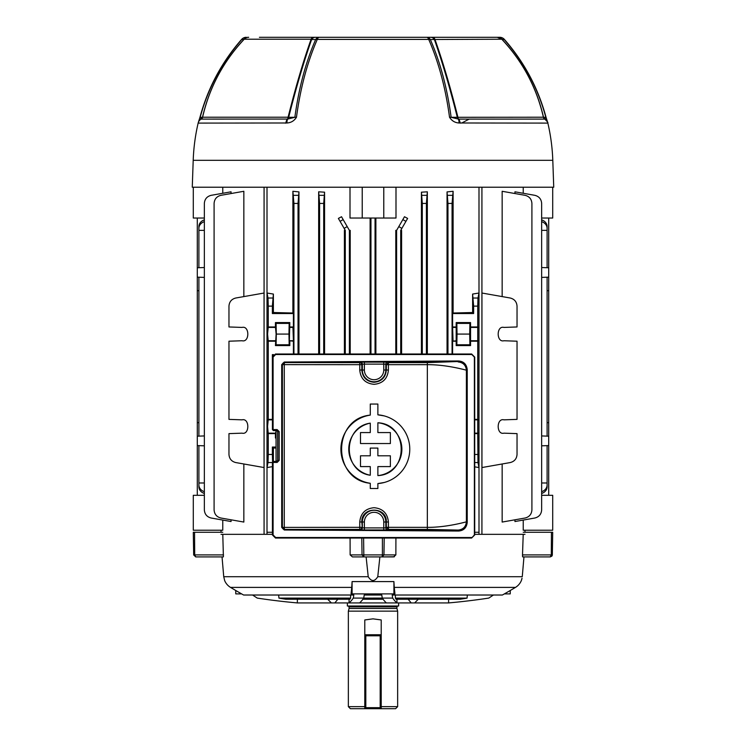<?xml version="1.0" encoding="UTF-8"?>
<svg xmlns="http://www.w3.org/2000/svg" width="746" height="746" viewBox="0 0 746 746"><rect width="100%" height="100%" fill="white"/><g stroke="black" fill="none" stroke-linecap="round" stroke-linejoin="round"><path stroke-width="1.12" d="M197.298 218.037L197.298 495.307M197.298 267.767L204.348 267.525L198.893 267.711L198.893 230.365L204.348 230.365M197.298 436.186L204.348 435.934M197.298 422.684L198.893 422.637M548.702 218.037L548.702 277.158L541.652 277.409L547.107 277.214L547.107 436.13M548.702 277.158L548.702 445.576L541.652 445.819M547.107 290.707L548.702 290.66M272.411 466.67L267.031 467.546L267.031 293.029L273.381 294.064L272.365 306.112L268.252 306.112L268.252 326.962L267.572 334.077L268.252 341.202L268.252 419.383L267.572 426.507L268.252 433.622L268.252 454.473L272.365 454.473L272.598 462.557M276.057 431.272L275.442 433.622L275.442 438.005L276.057 437.24M293.411 354.005L293.411 341.202L289.364 340.745L289.821 322.58L275.442 322.58L275.442 326.962L268.252 326.962M293.411 341.202L292.954 327.419L289.364 327.419M289.821 341.202L289.821 345.575L275.442 345.575L276.123 334.077L275.442 326.962M344.41 354.005L344.41 230.365L345.277 230.365L338.376 218.419L341.519 216.741L349.38 230.365L349.38 354.005M349.38 230.365L350.21 230.365L350.21 354.005M324.566 354.005L324.566 192.188L323.708 203.425L323.708 354.005M323.708 203.425L319.596 203.425L318.663 191.815L318.663 354.005M318.663 191.815L324.566 192.188M272.411 534.332L221.012 534.332M276.057 447.982L273.381 448.066L273.381 461.42M273.381 294.064L273.381 312.518L292.889 313.022L292.889 191.284L298.95 191.909L298.95 354.005M370.119 218.037L370.119 354.005M350.005 187.227L350.005 218.037L362.22 218.037L362.22 187.227M267.003 187.227L267.003 534.332M524.988 534.332L474.717 534.332M478.997 534.332L478.997 187.227M383.78 187.227L383.78 218.037L395.995 218.037L395.995 187.227M375.881 354.005L375.881 218.037M447.05 191.909L453.111 191.284L452.076 203.425L447.964 203.425L447.05 191.909L447.05 354.005M472.619 294.064L478.969 293.029L477.981 298.018L477.748 306.112L473.635 306.112L472.619 294.064L472.619 312.518L453.111 313.022L453.111 191.284M474.717 433.622L477.748 433.622L477.981 462.557L478.969 467.546L478.969 293.029M478.969 467.546L474.717 466.847M401.59 354.005L401.59 230.365L400.723 230.365L400.723 354.005M396.62 354.005L396.62 230.365L395.79 230.365L395.79 354.005M396.62 230.365L404.481 216.741L407.624 218.419L400.723 230.365M421.434 354.005L421.434 192.188L427.337 191.815L427.337 354.005M231.055 519.813L231.055 521.529L211.137 518.013C206.95 516.931 204.684 514.236 204.348 509.919L204.348 203.425C204.684 199.107 206.95 196.412 211.137 195.331L231.055 191.815L231.055 193.531M222.765 193.279L222.765 187.227M222.765 520.065L222.765 530.22L193.289 530.22L193.289 495.307L204.348 495.307M242.049 433.165C249.733 435.17 249.733 417.835 242.049 419.839C249.733 417.835 249.733 435.17 242.049 433.165L228.966 433.622L228.966 454.473C229.302 458.781 231.568 461.485 235.755 462.557L264.056 467.546L264.056 293.029L235.755 298.018C231.568 299.099 229.302 301.794 228.966 306.112L228.966 326.962L242.049 327.419C249.733 325.415 249.733 342.74 242.049 340.745C249.733 342.74 249.733 325.415 242.049 327.419M243.849 296.6L243.849 191.284L220.881 195.331C216.685 196.412 214.428 199.107 214.093 203.425L214.093 509.919C214.428 514.236 216.685 516.931 220.881 518.013L243.849 522.06L243.849 463.984M477.748 306.112L477.748 433.622M473.635 306.112L473.635 313.544L472.619 312.518M453.111 313.022L452.589 313.544L473.635 313.544M452.589 313.544L452.589 326.962L456.179 326.962L456.179 322.58L470.558 322.58L470.558 326.962L477.748 326.962M517.034 306.112L517.034 326.962L503.951 327.419C496.267 325.415 496.267 342.74 503.951 340.745L517.034 341.202L517.034 419.383L503.951 419.839C496.267 417.835 496.267 435.17 503.951 433.165L517.034 433.622L517.034 454.473C516.698 458.781 514.432 461.485 510.245 462.557L481.944 467.546L481.944 293.029L510.245 298.018C514.432 299.099 516.698 301.794 517.034 306.112M276.057 447.04L272.365 447.04L272.365 454.473M276.057 438.005L275.442 438.005M275.442 433.622L268.252 433.622M273.381 448.066L272.365 447.04M268.252 306.112L268.019 298.018L267.031 293.029M267.031 467.546L268.019 462.557L268.252 454.473M242.049 419.839L228.966 419.383L228.966 341.202L242.049 340.745M204.348 221.674A8.215 7.115 180 0 0 198.893 228.379L198.893 230.365M198.893 228.379L198.893 226.597A8.215 7.115 -0 0 1 204.348 219.893M197.298 277.158L204.348 277.409L198.893 277.214L198.893 436.13M198.893 290.707L197.298 290.66M502.151 296.6L502.151 191.284L525.119 195.331C529.315 196.412 531.572 199.107 531.907 203.425L531.907 509.919C531.572 514.236 529.315 516.931 525.119 518.013L502.151 522.06L502.151 463.984M514.945 519.813L514.945 521.529L534.863 518.013C539.05 516.931 541.316 514.236 541.652 509.919L541.652 203.425C541.316 199.107 539.05 196.412 534.863 195.331L514.945 191.815L514.945 193.531M541.652 495.307L552.711 495.307L552.711 530.22L523.235 530.22L523.235 520.065M523.235 187.227L523.235 193.279M548.702 267.767L541.652 267.525L547.107 267.711L547.107 230.365L541.652 230.365M541.652 219.893A8.215 7.115 -0 0 1 547.107 226.597L547.107 228.379A8.215 7.115 180 0 0 541.652 221.674M547.107 230.365L547.107 228.379M541.652 482.979L547.107 482.979L547.107 486.746A8.215 7.115 180 0 1 541.652 493.451M547.107 445.632L547.107 482.979M548.702 422.684L547.107 422.637M548.702 445.576L548.702 495.307M375.051 218.037L375.051 354.005M370.949 218.037L370.949 354.005M345.277 230.365L345.277 354.005M198.893 445.632L198.893 482.979L204.348 482.979M204.348 493.451A8.215 7.115 180 0 1 198.893 486.746L198.893 482.979M298.95 191.909L298.036 203.425L298.036 354.005M447.964 203.425L447.964 354.005M319.596 203.425L319.596 354.005M427.337 191.815L426.404 203.425L422.292 203.425L422.292 354.005M422.292 203.425L421.434 192.188M426.404 203.425L426.404 354.005M474.717 419.383L477.748 419.383M452.589 354.005L452.589 341.202L456.179 341.202L456.179 345.575L470.558 345.575L470.558 341.202L477.748 341.202M456.179 341.202L456.179 326.962M456.179 345.575L456.832 344.764L457.046 334.077L456.832 323.4L456.179 322.58M470.558 341.202L470.558 326.962M470.558 345.575L469.905 344.764L469.691 334.077L469.905 323.4L470.558 322.58M273.642 354.62L272.365 354.62L272.411 405.964M275.442 341.202L268.252 341.202M272.411 419.383L268.252 419.383M272.365 306.112L272.365 313.544L293.411 313.544L293.411 326.962L289.821 326.962M452.076 203.425L452.076 354.005M452.589 341.202L456.636 340.745M452.589 326.962L453.046 340.745M298.036 203.425L293.924 203.425L293.924 354.005M293.924 203.425L292.889 191.284M292.889 313.022L293.411 313.544M273.008 355.264L272.365 354.62M272.365 313.544L273.381 312.518M541.652 491.67A8.215 7.115 0 0 0 547.107 484.975M198.893 484.975A8.215 7.115 0 0 0 204.348 491.67M456.832 323.4L469.905 323.4M457.046 334.077L469.691 334.077M456.832 344.764L469.905 344.764M275.442 345.575L276.095 344.764L276.309 334.077L276.095 323.4L275.442 322.58M289.821 345.575L289.168 344.764L276.095 344.764M289.168 344.764L288.954 334.077L276.309 334.077M288.954 334.077L289.168 323.4L276.095 323.4M289.168 323.4L289.821 322.58M503.951 340.745C496.267 342.74 496.267 325.415 503.951 327.419M503.951 419.839C496.267 417.835 496.267 435.17 503.951 433.165M552.711 187.227L552.711 218.037L541.652 218.037M204.348 218.037L193.289 218.037L193.289 187.227M383.78 218.037L362.22 218.037M548.702 436.186L541.652 435.934M197.298 445.576L204.348 445.819M264.075 187.227L264.075 534.332M481.925 187.227L481.925 534.332M348.251 606.004L349.072 606.834L396.928 606.834L396.928 608.456L349.072 608.456L348.354 611.142L348.354 706.648L364.785 706.648M396.928 608.456L397.646 611.142L348.354 611.142M398.625 602.927L398.625 606.004L347.375 606.004L347.375 602.927M348.354 706.648L350.406 708.7L364.785 708.7L364.785 619.954L373 618.854L381.215 619.954L381.215 708.7L395.594 708.7L397.646 706.648L381.215 706.648M364.785 708.7L381.215 708.7M350.629 595.019L350.611 598.124A563.995 49.152 90 0 1 349.977 599.225L285.709 599.225A564.806 564.806 0 0 1 278.939 598.124L278.659 595.019M297.393 599.225L297.328 602.927A972.29 796.448 -90 0 1 257.23 598.087L252.586 595.019M353.315 598.087L363.731 598.087A972.551 84.764 90 0 1 359.591 602.927L349.053 602.927A972.29 84.736 -90 0 0 353.315 598.087L353.809 595.019L243.606 595.019A564.806 564.806 0 0 1 230.533 587.4A14.379 14.379 0 0 1 224.658 580.584L223.735 576.705L368.226 576.705L366.118 556.917M493.414 595.019L488.77 598.087A972.29 796.448 90 0 1 448.672 602.927L414.636 602.927L418.329 599.225M392.685 598.087A972.29 84.736 90 0 0 396.947 602.927L386.409 602.927A972.551 84.764 -90 0 1 382.269 598.087L363.712 598.124L364.216 595.019L381.784 595.019L382.269 598.087L392.685 598.087L392.191 595.019L502.394 595.019A564.806 564.806 0 0 0 515.467 587.4A14.379 14.379 0 0 0 521.342 580.584L522.023 578.253M230.533 587.4L351.739 587.4L351.049 593.891L394.951 593.891L394.261 587.4L515.467 587.4M379.882 556.917L377.774 576.705C374.595 581.768 371.415 581.768 368.226 576.705M351.739 587.4L352.084 581.591L393.916 581.591L394.261 587.4M222.784 534.332L223.399 556.796M267.003 532.271L272.411 532.271M395.912 538.025L395.865 554.903L393.562 556.917L352.438 556.917L350.135 554.903L350.088 538.025M223.287 556.917L195.741 556.917L222.038 556.917L223.735 576.705M522.023 578.271L521.715 579.474M521.715 579.493L521.342 580.584M363.591 538.025L363.852 556.917L362.052 554.903L382.409 554.903L382.148 556.917L394.392 556.786M522.48 555.835L522.517 556.357M474.717 532.271L478.997 532.271M377.774 576.705L522.265 576.705L523.962 556.917L522.713 556.917L522.508 554.903L523.216 534.332M396.956 599.225L396.956 602.927L414.636 602.927M395.389 598.124L467.061 598.124A564.806 564.806 0 0 1 460.291 599.225L396.023 599.225A563.995 49.152 -90 0 1 395.389 598.124L395.371 595.019M359.591 602.927L386.409 602.927M297.393 602.927L349.044 602.927L349.044 599.225M408.146 599.225L411.177 602.927M362.92 599.225L383.08 599.225M327.671 599.225L331.364 602.927M334.823 602.927L337.854 599.225M278.939 598.124L350.611 598.124M193.69 555.024L194.706 554.903L195.741 556.917L193.68 554.903L193.289 532.271L222.774 532.271M523.226 532.271L552.711 532.271L552.32 554.903L550.259 556.917L522.713 556.917L550.259 556.917L551.919 556.087M393.916 581.591L393.916 593.891M352.084 581.591L352.084 593.891M504.38 593.891L510.236 593.891L510.236 590.506M235.764 590.506L235.764 593.891L241.62 593.891M552.152 555.667L552.31 555.043M550.259 556.917L551.294 554.903L551.443 532.271M259.421 37.3L499.755 37.3A6.164 5.819 90 0 1 504.231 39.519L502.133 39.491C522.927 61.862 536.719 87.795 543.517 117.299L545.83 117.299C537.969 88.177 524.102 62.254 504.231 39.519L504.38 39.389C524.261 62.132 538.146 88.084 546.025 117.243L544.813 119.062A2.872 2.872 0 0 1 543.396 117.206L543.517 117.299A2.872 2.77 90 0 0 544.813 119.062L544.813 119.062A6.164 6.052 164.1 0 1 547.75 122.698L546.025 117.243M408.23 37.3L486.578 37.3M351.636 37.3L394.364 37.3M341.099 37.3L337.77 37.3M547.564 122.185L547.853 123.099L459.023 122.987C454.911 122.736 451.75 120.824 449.53 117.243C445.614 88.103 438.667 62.151 428.708 39.398L317.292 39.398A6.164 3.525 -156.2 0 0 315.661 39.519A6.164 4.672 -90 0 1 319.251 37.3A6.164 2.602 90 0 0 317.292 39.398C307.333 62.151 300.386 88.103 296.47 117.243C294.25 120.824 291.089 122.736 286.977 122.987L198.147 123.099A6.164 6.164 0 0 1 201.178 119.099L287.732 119.062A2.872 2.042 90 0 0 288.683 117.299L294.866 117.299C298.773 88.177 305.711 62.254 315.661 39.519L311.623 39.491C303.734 61.862 296.087 87.795 288.683 117.299L288.096 117.206C295.491 87.599 303.156 61.601 311.101 39.221L244.222 39.221A6.164 6.164 0 0 1 248.688 37.3M315.204 37.3A6.164 4.681 -90 0 0 311.623 39.491L311.101 39.221A6.164 2.965 -90 0 1 313.245 37.3M286.977 122.987A6.164 2.76 78.5 0 1 287.732 119.062L294.866 117.299A6.164 1.38 7.6 0 1 296.47 117.243M285.261 123.099L285.877 123.099A6.164 3.068 90 0 1 287.397 119.099A2.872 1.436 90 0 0 288.096 117.206L202.604 117.206L201.178 119.099A6.164 6.052 -164.1 0 0 198.259 122.68M432.755 37.3A6.164 2.965 90 0 1 434.899 39.221C442.788 61.442 450.463 87.441 457.904 117.206A2.872 1.436 -90 0 0 458.603 119.099L544.822 119.099A6.164 6.164 90 0 1 547.853 123.099A193.708 193.708 0 0 1 552.795 160.325L553.737 187.227L192.263 187.227L193.205 160.325A193.708 193.708 0 0 1 198.147 123.099M430.796 37.3A6.164 4.681 90 0 1 434.377 39.491L430.339 39.519C440.289 62.254 447.227 88.177 451.134 117.299L457.317 117.299C449.857 87.627 442.21 61.694 434.377 39.491L501.778 39.221C522.676 61.47 536.551 87.459 543.396 117.206L457.317 117.299A2.872 2.042 -90 0 0 458.268 119.062L458.603 119.099A6.164 3.068 -90 0 1 460.123 123.099L461.802 122.987L469.141 119.099M241.62 39.389L241.629 39.398A6.164 6.164 0 0 1 246.245 37.3A6.164 5.819 -90 0 0 241.769 39.519L241.62 39.389C221.739 62.132 207.854 88.084 199.975 117.243L201.187 119.062A2.872 2.872 -90 0 0 202.604 117.206L202.483 117.299C209.374 87.627 223.166 61.694 243.867 39.491L241.769 39.519C221.898 62.254 208.031 88.177 200.17 117.299L202.483 117.299A2.872 2.77 -90 0 1 201.187 119.062L201.178 119.099M244.25 39.221L243.867 39.491A6.164 5.809 -90 0 1 248.306 37.3M449.53 117.243A6.164 1.38 -7.6 0 1 451.134 117.299L458.268 119.062A6.164 2.76 -78.5 0 1 459.023 122.987M497.694 37.3A6.164 5.809 90 0 1 502.133 39.491L501.75 39.221M547.825 122.987A6.164 6.052 164.1 0 0 547.76 122.726L547.76 122.736C546.697 121.971 550.156 124.507 544.822 119.099M430.339 39.519A6.164 3.525 156.2 0 0 428.708 39.398A6.164 2.602 90 0 0 426.749 37.3A6.164 4.672 90 0 1 430.339 39.519M380.19 708.7L365.81 708.7L380.19 708.7A1.026 1.026 0 0 0 381.215 707.674A1.026 1.026 0 0 1 380.19 708.7A1.026 1.026 0 0 0 381.215 707.674L380.19 707.674L380.19 635.788L365.81 635.788L365.81 707.674L380.19 707.674L380.19 708.7M365.81 634.762L380.19 634.762L365.81 634.762A1.026 1.026 0 0 0 364.785 635.788L365.81 635.788L365.81 634.762A1.026 1.026 0 0 0 364.785 635.788A1.026 1.026 0 0 1 365.81 634.762M364.785 707.674A1.026 1.026 0 0 0 365.81 708.7L365.81 707.674L364.785 707.674A1.026 1.026 0 0 0 365.81 708.7M381.215 635.788A1.026 1.026 0 0 0 380.19 634.762A1.026 1.026 0 0 1 381.215 635.788L380.19 635.788L380.19 634.762M276.057 430.61L276.057 461.42M370.277 475.249C342.339 471.491 342.302 426.926 370.277 423.15A26.53 26.53 0 0 0 370.277 475.249L370.277 466.586L360.495 466.586L360.495 455.797L370.277 455.797L370.277 448.085L377.877 448.085L377.877 455.797L390.372 455.797L390.372 466.586L377.877 466.586L377.877 475.603A26.53 26.53 0 0 0 377.877 422.786L377.877 432.568L390.372 432.568L390.372 443.534L360.495 443.534L360.495 432.568L370.277 432.568L370.277 423.15M387.883 362.136L388.377 362.64L427.346 362.621L458.622 361.493L284.422 362.547L282.38 364.617L282.38 527.413L284.422 529.483L458.622 530.527C463.508 530.21 466.259 527.487 466.884 522.368L466.884 369.662C466.278 364.552 463.518 361.829 458.622 361.493L458.454 360.98C463.658 361.344 466.586 364.235 467.229 369.662L467.229 522.368C466.595 527.786 463.667 530.676 458.454 531.04L458.165 530.08L427.346 529.408L388.377 529.39L387.883 529.884A2.052 2.052 45 0 1 385.822 527.832L383.77 527.907L383.77 522.004L385.822 522.004L385.822 527.832L386.325 527.329L427.449 527.357C447.441 527.478 467.136 521.51 466.381 521.864L466.381 370.165C467.136 370.52 447.441 364.552 427.449 364.673L386.325 364.691L385.822 364.197A2.052 2.052 -45 0 1 387.883 362.136L360.271 362.136A2.052 2.052 -135 0 1 362.332 364.197L364.384 364.123L364.384 370.025A9.698 9.698 0 0 0 374.072 379.714A9.698 9.698 0 0 0 383.77 370.025L383.77 364.123L385.822 364.197L385.822 370.025L383.77 370.025M388.405 370.025L385.822 370.025A11.749 11.749 0 0 1 374.072 381.775A11.749 11.749 0 0 1 362.332 370.025L361.829 370.025C362.556 377.467 366.64 381.551 374.072 382.278C381.514 381.551 385.598 377.467 386.325 370.025L386.325 364.691L388.377 362.64L388.405 370.025C387.556 378.716 382.773 383.491 374.072 384.33C365.381 383.491 360.607 378.726 359.749 370.025L359.777 364.691L284.273 364.626L284.273 527.403L359.749 527.329L359.749 522.004C360.598 513.313 365.381 508.539 374.072 507.7C382.773 508.539 387.547 513.304 388.405 522.004L388.377 529.39L386.325 527.329L386.325 522.004C387.071 506.18 361.064 506.217 361.829 522.004L362.332 527.832L362.332 522.004A11.749 11.749 0 0 1 374.072 510.255A11.749 11.749 0 0 1 385.822 522.004L388.405 522.004M370.277 483.287C332.129 479.837 332.017 418.618 370.277 415.112A34.465 34.465 0 0 0 370.277 483.287L370.277 488.499L377.877 488.499L377.877 483.567A34.465 34.465 0 0 0 409.778 449.195A34.465 34.465 0 0 0 377.877 414.832L384.218 415.904M471.631 538.025L474.372 534.947L474.372 357.082L471.798 354.518L275.656 354.518L273.092 357.082L273.092 429.584L277.148 429.584L276.813 430.61L273.437 430.61L272.411 429.584L272.411 357.082L275.488 354.005L471.631 354.005L474.717 357.082L474.717 534.947L471.631 538.025L275.488 538.025L272.411 534.947L272.411 462.445L273.437 461.42L276.813 461.42L277.829 460.394L277.829 431.636L276.645 430.61M276.645 461.42L277.661 460.394L277.661 431.636M384.237 482.485L377.877 483.567M458.454 531.04L284.254 529.996L281.708 527.413L281.708 364.617L284.254 362.034L284.45 362.575L359.777 362.64L360.271 362.136M383.77 522.004A9.698 9.698 0 0 0 374.072 512.306A9.698 9.698 0 0 0 364.384 522.004L364.384 527.907L362.332 527.832A2.052 2.052 -45 0 1 360.271 529.884L359.777 529.39A2.052 2.052 -45 0 0 361.829 527.329L359.777 527.329L359.777 529.39L284.45 529.455L284.254 529.996M364.384 370.025L362.332 370.025L362.332 364.197L361.829 364.691A2.052 2.052 -135 0 0 359.777 362.64L359.749 364.691L361.829 364.691L361.829 370.025L359.777 370.025M281.708 527.413L282.398 527.403L282.398 364.626L284.273 364.626L284.45 362.575A2.052 2.052 135 0 0 282.398 364.626L281.708 364.617M282.398 527.403A2.052 2.052 45 0 0 284.45 529.455L284.273 527.403L282.398 527.403M377.877 414.832L377.877 404.052L370.277 404.052L370.277 415.112M377.877 422.786C408.911 424.092 408.985 474.269 377.877 475.603M471.798 354.518L471.631 354.005M275.656 354.518L275.488 354.005M275.488 538.025L275.656 537.512L471.798 537.512M272.411 429.584L273.092 429.584L273.437 430.61M276.813 430.61L277.829 431.636L279.19 431.636L277.148 429.584M279.19 431.636L279.19 460.394L277.148 462.445L276.813 461.42M277.148 462.445L273.092 462.445L273.437 461.42M275.899 433.165L267.795 433.165M292.954 340.745L289.364 340.745M275.899 340.745L267.795 340.745M401.87 228.379L398.793 226.597M347.207 226.597L344.13 228.379M474.717 454.473L477.748 454.473M275.899 327.419L267.795 327.419M272.411 419.839L267.795 419.839M470.101 327.419L478.205 327.419M470.101 340.745L478.205 340.745M453.046 327.419L456.636 327.419M474.717 419.839L478.205 419.839M474.717 433.165L478.205 433.165M402.84 219.585L405.917 221.366M340.083 221.366L343.16 219.585M319.363 195.331L323.941 195.331M293.691 195.331L298.269 195.331M268.019 298.018L272.598 298.018M473.402 298.018L477.981 298.018M422.059 195.331L426.637 195.331M447.731 195.331L452.309 195.331M477.981 462.557L474.717 462.557M272.411 462.557L268.019 462.557M364.785 634.762L381.215 634.762M448.607 599.225L448.607 602.927M350.135 554.903L362.052 554.903L361.782 538.025M382.409 538.025L382.409 554.903L383.948 554.903L384.218 538.025M382.148 556.917L383.948 554.903L395.865 554.903M522.508 554.903L552.32 554.903M223.492 554.903L194.706 554.903L194.557 532.271M552.795 160.325L193.205 160.325M499.755 37.3A6.164 6.136 -90 0 1 504.371 39.398A6.164 6.164 0 0 0 499.755 37.3M284.254 362.034L458.454 360.98M272.411 462.445L273.092 462.445L273.092 534.947L275.656 537.512M273.092 357.082L272.411 357.082M364.384 522.004L359.777 522.004M383.77 529.958L364.384 529.958L364.384 527.907L383.77 527.907L383.77 529.958L387.883 529.884M427.346 529.408L427.346 362.621M383.77 362.071L383.77 364.123L364.384 364.123L364.384 362.071M360.271 529.884L364.384 529.958M458.165 530.08C463.117 529.557 465.858 526.816 466.381 521.864L467.229 522.368M467.229 369.662L466.381 370.165C465.858 365.214 463.117 362.472 458.165 361.95M273.092 534.947L272.411 534.947M277.661 460.394L279.19 460.394M221.012 532.271L221.012 530.22M524.988 532.271L524.988 530.22M397.646 611.142L397.646 706.648M396.928 606.834L397.749 606.004M349.072 606.834L349.072 608.456M467.061 598.124L467.341 595.019M244.222 39.221C223.324 61.47 209.449 87.459 202.604 117.206M199.975 117.243L198.249 122.708M501.778 39.221L497.312 37.3"/></g></svg>
